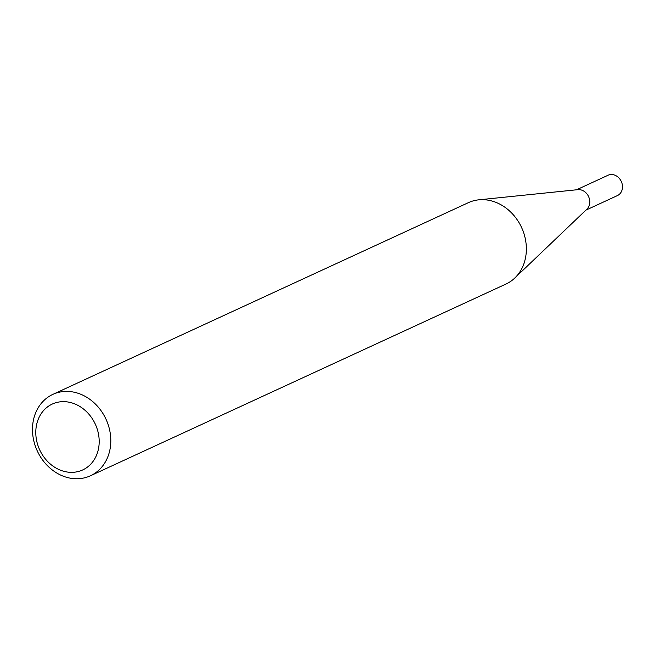 <?xml version="1.0" encoding="UTF-8"?>
<svg xmlns="http://www.w3.org/2000/svg" width="654" height="654" viewBox="0 0 654 654"><rect width="100%" height="100%" fill="white"/><g stroke="black" fill="none" stroke-linecap="round" stroke-linejoin="round"><path stroke-width="0.98" d="M468.305 202.691A44.824 37.85 65.2 0 1 468.419 202.642A44.824 37.85 65.2 0 1 468.542 202.585A44.824 37.85 65.2 0 1 478.712 199.838L577.874 189.66A11.192 9.45 65.2 0 1 588.575 196.56A11.192 9.45 65.2 0 1 586.883 209.19L514.788 278.032A44.824 37.85 65.2 0 1 505.983 284.04A44.824 37.85 65.2 0 1 505.861 284.098M607.991 175.28A11.192 9.45 65.2 0 1 608.016 175.264A11.192 9.45 65.2 0 1 608.048 175.247A11.192 9.45 65.2 0 1 621.3 181.485A11.192 9.45 65.2 0 1 617.401 195.595A11.192 9.45 65.2 0 1 617.368 195.611M478.712 199.838A44.824 37.85 65.2 0 1 521.565 227.486A44.824 37.85 65.2 0 1 514.788 278.032M82.592 469.989A36.289 30.64 -114.8 0 0 95.361 424.274A36.289 30.64 -114.8 0 0 52.385 404.008A36.289 30.64 -114.8 0 0 39.616 449.715A36.289 30.64 -114.8 0 0 82.592 469.989M52.982 394.321A44.824 37.85 65.2 0 1 106.038 419.296A44.824 37.85 65.2 0 1 90.424 475.785A44.824 37.85 65.2 0 1 90.301 475.834A44.824 37.85 65.2 0 1 37.245 450.868A44.824 37.85 65.2 0 1 52.86 394.378A44.824 37.85 65.2 0 1 52.982 394.321M585.902 210.13L617.401 195.595M90.424 475.785L505.983 284.04M52.86 394.378L468.419 202.642M576.526 189.799L608.016 175.264"/></g></svg>
